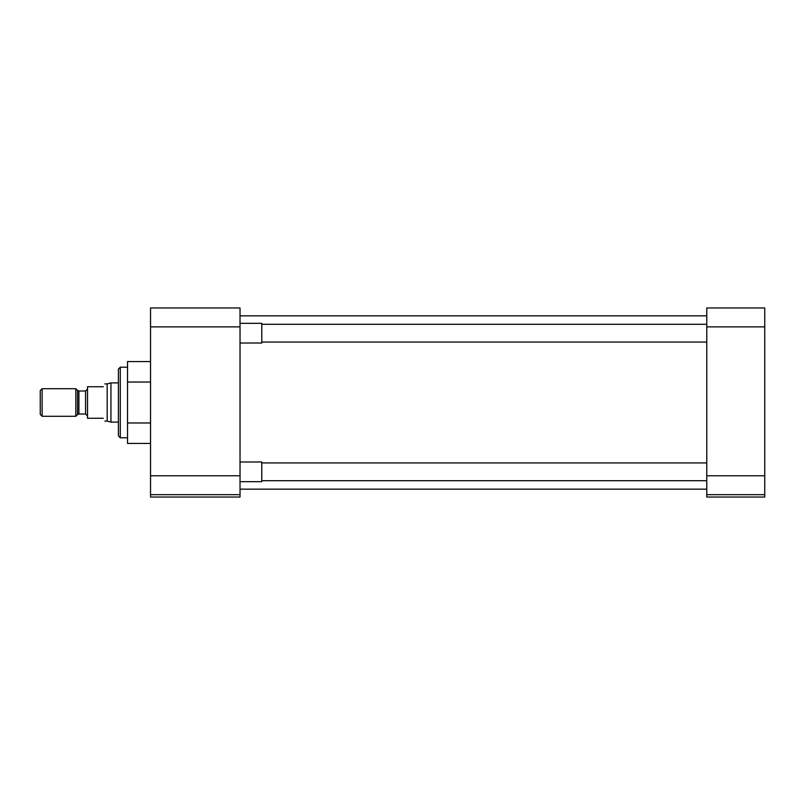 <?xml version="1.0" encoding="UTF-8"?>
<svg xmlns="http://www.w3.org/2000/svg" width="805" height="805" viewBox="0 0 805 805"><rect width="100%" height="100%" fill="white"/><g stroke="black" fill="none" stroke-linecap="round" stroke-linejoin="round"><path stroke-width="1.21" d="M127.532 367.211L120.287 367.211L120.287 437.789L127.532 437.789M120.287 367.211L118.395 369.103L118.395 435.897L120.287 437.789M240.031 494.673L240.031 497.037L150.535 497.037L150.535 494.673L240.031 494.673L240.031 475.765L150.535 475.765L150.535 494.673M150.535 326.87L240.031 326.87L240.031 307.963L150.535 307.963L150.535 475.765M150.535 382.033L127.532 382.033L127.532 422.967L150.535 422.967M127.532 422.967L127.532 443.434L150.535 443.434M127.532 382.033L127.532 361.566L150.535 361.566M240.031 326.87L240.031 475.765M764.75 326.87L764.75 307.963L706.77 307.963L706.77 326.87L764.75 326.87L764.75 475.765L706.77 475.765L706.77 326.87M706.77 475.765L706.77 494.673L764.75 494.673L764.75 475.765M764.75 494.673L764.75 497.037L706.77 497.037L706.77 494.673M240.031 481.672L261.776 481.672L261.776 461.979L240.031 461.979M240.031 343.021L261.776 343.021L261.776 323.328L240.031 323.328M118.395 382.898L110.939 382.898L110.939 422.102L118.395 422.102M110.939 382.898L107.176 383.905L107.176 421.096L110.939 422.102M103.271 386.742C105.435 383.009 105.435 383.009 103.271 386.742L87.514 386.742L87.514 418.258L103.271 418.258C105.435 421.991 105.435 421.991 103.271 418.258M75.811 388.714L75.811 416.286L42.122 416.286L42.122 388.714L75.811 388.714L77.522 390.425L77.522 414.575L75.811 416.286M42.122 388.714L40.25 390.586L40.25 414.414L42.122 416.286M87.514 415.954L85.561 414.001L85.561 390.999L87.514 389.046M85.561 390.999L78.9 390.999L78.9 414.001L77.522 414.575M240.031 315.842L706.77 315.842M240.031 489.158L706.77 489.158M706.77 480.706L261.776 480.706M706.77 462.935L261.776 462.935M706.77 342.065L261.776 342.065M706.77 324.294L261.776 324.294M78.9 390.999L77.522 390.425M107.176 383.905L104.912 383.905M107.176 421.096L104.912 421.096M85.561 414.001L78.9 414.001"/></g></svg>
